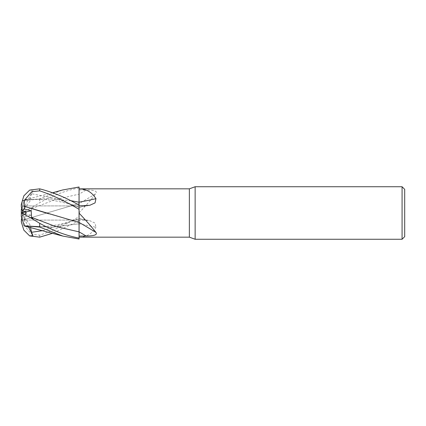<?xml version="1.0" encoding="UTF-8"?>
<svg xmlns="http://www.w3.org/2000/svg" width="426" height="426" viewBox="0 0 426 426"><rect width="100%" height="100%" fill="white"/><g stroke="black" fill="none" stroke-linecap="round" stroke-linejoin="round"><path stroke-width="0.32" stroke-dasharray="2.13 1.6" d="M25.89 205.907L24.836 206.136L22.349 211.562L22.349 206.253L25.89 205.907L79.018 205.907L79.071 238.986L79.066 188.771L79.018 220.093L25.89 220.093L24.836 219.864L22.349 214.438L22.349 219.747L22.349 213.511M79.071 239.007L79.071 207.148A382.931 243.092 -163.2 0 0 86.143 205.715M79.055 231.861L79.039 224.326M79.071 209.406L79.071 205.204M29.676 190.092L32.94 190.411L31.561 193.724L55.311 198.473L79.055 207.084L79.076 204.89L79.05 207.409L79.039 202.164M79.071 207.148L79.071 194.128A382.931 283.21 -19.4 0 0 86.143 189.964L79.071 189.927M32.94 190.411L24.836 206.136L22.349 205.928L22.349 210.961M22.349 210.817L22.349 205.928M32.94 218.879L21.3 213.011L21.3 209.427L24.303 200.183L39.682 198.931L62.505 190.007M24.388 226.084L22.328 219.747L25.89 220.093M79.071 187.014L79.071 203.564A385.322 284.983 -19.4 0 0 95.967 193.548C98.15 190.651 91.558 190.001 86.143 189.964M79.071 194.128L79.071 212.856C86.238 205.273 91.872 198.841 95.967 193.548M79.071 212.856L79.071 218.852A382.931 243.092 -16.8 0 1 86.143 220.285L79.071 220.157M24.25 219.662L79.071 203.495L79.071 220.796L52.659 233.272M24.362 225.998L24.266 225.7L51.871 227.244L79.071 223.778L79.071 235.514L79.071 223.826A385.322 244.615 -16.8 0 1 95.967 227.324L95.057 223.107L89.817 220.716L86.143 220.285M79.071 237.16L79.071 235.514L79.071 237.16C86.238 237.122 91.872 233.842 95.967 227.324M79.071 223.826L79.071 218.852M21.3 219.124L22.333 225.21L24.303 225.562L31.705 234.263L39.682 235.173C52.606 230.855 65.737 224.678 79.071 216.642L79.05 218.591C72.026 221.302 59.443 224.901 50.556 225.86C43.234 226.738 36.471 226.904 30.283 226.36L24.266 225.7L51.658 227.282L79.071 223.799M42.983 230.599L79.055 218.916L79.039 223.842L79.071 218.911L79.071 223.927M79.071 187.951L79.071 187.925C66.44 190.278 53.309 195.209 39.682 202.707L29.676 208.783L32.94 207.121L31.561 208.628L31.178 215.242L24.388 216.946L24.266 219.678L79.071 203.495M404.7 189.368L404.7 236.632M402.075 186.737L402.075 239.263M195.14 186.737L195.14 239.263M22.349 211.562L26.423 206.003L22.328 206.253L22.349 220.072M22.349 219.805L22.349 215.039M22.349 214.438L31.178 226.483L24.916 226.121M28.478 226.93L24.836 219.864L22.434 220.066L26.423 219.992L22.328 219.747L21.3 216.573L21.3 212.984M22.349 213.24L26.423 214.161L24.836 211.216L22.349 212.478M24.388 216.946L22.328 215.189L26.423 214.161L22.328 215.189L21.769 218.016M189.368 188.84L189.368 237.16M21.332 204.075L21.3 205.907L26.423 206.008L31.178 199.517L24.388 199.916L24.266 200.3L47.488 198.649L70.514 200.635M21.3 206.876L21.321 205.907M32.94 207.121L24.836 211.216L26.423 214.161L31.178 215.242M24.388 199.916L21.769 207.984M25.895 205.907L79.018 205.907L79.018 220.093L25.895 220.093M24.277 219.688L24.303 225.562M48.804 213.799L79.039 222.478L79.039 223.346M79.039 205.178L79.071 207.419M31.561 193.724L30.443 197.531L31.178 199.517M24.255 200.337L47.366 198.623L70.455 200.603M30.47 227.409L31.178 226.483M79.071 186.993L79.071 187.925M29.676 208.783L22.349 212.489M31.561 208.628L55.311 199.597L79.071 194.139M39.682 235.173L39.682 237.16M79.071 238.986L79.071 238.049M39.682 198.931L39.682 202.707M79.071 218.511L89.817 220.716M79.071 207.489L89.817 205.284M79.05 207.409C72.026 204.698 59.443 201.099 50.556 200.14C43.234 199.261 36.471 199.096 30.283 199.64L24.266 200.3M52.659 192.728L24.362 200.002M62.888 236.095L62.505 235.993"/><path stroke-width="0.64" d="M79.039 223.346L79.071 238.075C66.44 235.722 53.309 230.791 39.682 223.293L29.676 217.217L32.94 218.879L31.561 217.372L31.178 210.758L24.388 209.054L24.266 206.322L79.039 222.494L79.071 213.144C86.238 220.727 91.872 227.159 95.967 232.452C98.15 235.349 91.558 235.999 86.143 236.036L79.071 236.073M79.039 224.326L79.071 213.144M70.455 200.603L79.039 202.249L79.071 187.014L79.071 188.84L189.368 188.84L195.14 186.737L402.075 186.737L404.7 189.368L404.7 236.632L402.075 239.263L195.14 239.263L189.368 237.16L79.071 237.16M189.368 237.16L189.368 188.84M24.25 206.338L24.303 200.438L31.705 191.737L39.682 190.827C52.606 195.145 65.737 201.322 79.071 209.358L79.071 188.84C86.238 188.878 91.872 192.158 95.967 198.676L95.057 202.893L89.817 205.284L79.071 205.843M195.14 239.263L195.14 186.737M22.349 213.511L22.349 210.817L26.423 211.839L24.846 214.773L26.423 211.839L22.328 210.811L21.3 206.876L21.3 205.124A18.382 18.382 0 0 1 21.332 204.075L21.3 205.124M402.075 239.263L402.075 186.737M79.071 231.861L79.071 222.436A385.322 284.983 -160.6 0 1 95.967 232.452M79.071 202.174A385.322 244.615 -163.2 0 0 95.967 198.676M79.071 202.222L79.039 205.178M62.505 190.007L79.071 186.993L79.071 202.201M21.769 218.016L21.3 220.093L22.434 220.066L22.349 219.805M22.349 212.76L31.178 210.758M22.349 212.489L21.332 213L22.349 212.478M21.769 207.984L21.3 209.427L21.3 213.016M21.3 220.876A18.382 18.382 0 0 0 21.332 221.925L21.316 221.637M52.659 233.272L39.682 237.16L29.676 235.913L23.824 230.125L21.332 221.925M24.277 206.312L48.804 213.799M79.071 209.358L79.039 222.494M79.071 205.199C66.44 197.792 53.309 192.339 39.682 188.84L29.676 190.087L23.824 195.875L21.316 204.363M79.039 202.217L70.514 200.635M29.676 235.908L32.94 235.589L31.561 232.276L30.47 227.409M24.916 226.121L62.888 236.095L79.071 239.007L79.071 238.075M21.3 212.984L21.3 216.573L24.303 225.817L39.682 227.069L62.888 236.095M21.3 205.982L22.333 200.79L24.303 200.438M32.94 235.589L28.478 226.93M29.676 217.217L21.3 212.989M24.388 209.054L22.328 210.811M79.071 231.872A382.931 283.21 -160.6 0 1 86.143 236.036M31.561 217.372L55.311 226.403L79.055 231.861M31.561 232.276L42.983 230.599M39.682 190.827L39.682 188.84M39.682 227.069L39.682 223.293M62.888 189.905L52.659 192.728"/></g></svg>
